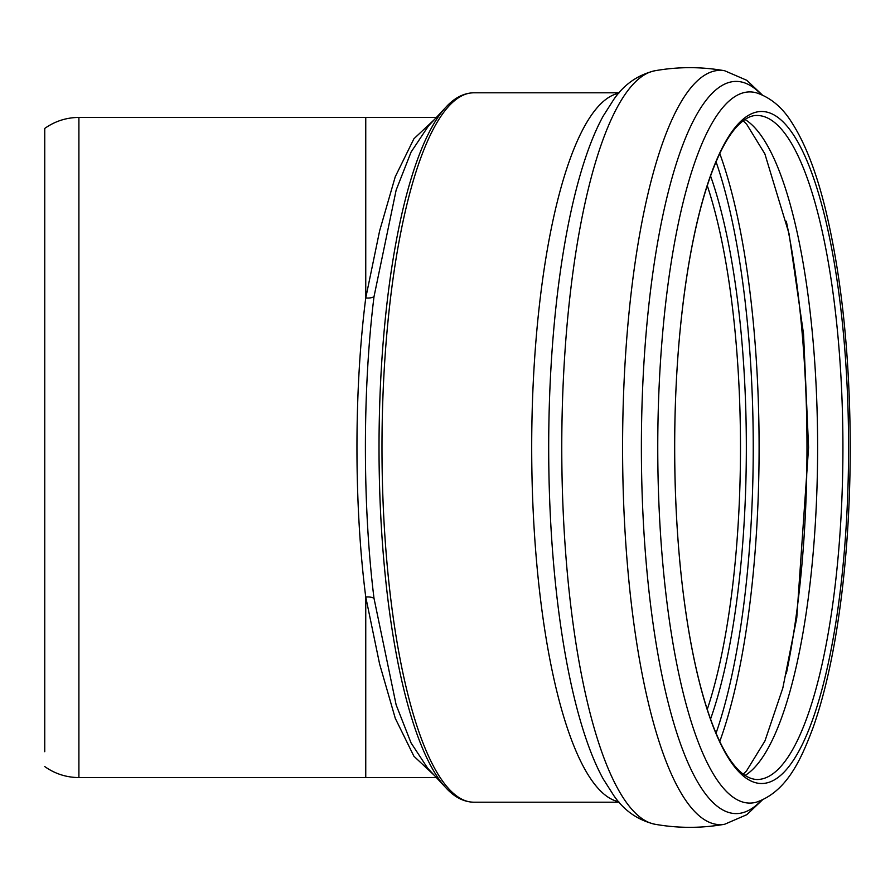 <?xml version="1.0" encoding="UTF-8"?>
<svg xmlns="http://www.w3.org/2000/svg" width="895" height="895" viewBox="0 0 895 895"><rect width="100%" height="100%" fill="white"/><g stroke="black" fill="none" stroke-linecap="round" stroke-linejoin="round"><path stroke-width="1.34" d="M44.75 751.71L44.75 128.421L44.75 751.71M374.009 296.659A9.755 4.397 7 0 1 365.753 297.957C354.006 389.728 354.04 505.619 365.753 597.043A9.755 4.397 173 0 1 374.009 598.341C362.553 506.134 362.52 389.213 374.009 296.659L396.161 190.042L411.085 152.06L428.414 125.994M44.75 128.421C54.987 121.194 66.364 117.525 78.905 117.435L78.905 777.565L365.753 777.565L365.753 597.043L379.614 664.068L395.299 718.383L413.893 756.208L434.366 775.406M434.343 119.617L413.915 138.759L395.266 176.707L379.614 230.899L365.753 297.957L365.753 117.435L436.38 117.435M619.139 802.211L473.791 802.211C463.755 801.976 454.47 797.188 445.956 787.857L427.676 768.223L411.073 742.939L396.149 704.913L374.009 598.341M445.956 787.857A353.279 91.435 -90 0 1 379.021 447.5A353.279 91.435 -90 0 1 445.956 107.143L428.369 126.038M707.263 185.612A331.284 85.741 -90 0 1 740.489 447.5A331.284 85.741 -90 0 1 707.263 709.388M710.552 175.968A335.737 86.893 -90 0 1 746.34 447.5A335.737 86.893 -90 0 1 710.552 719.032M716.056 161.816A355.863 92.107 -90 0 1 753.243 447.5A355.863 92.107 -90 0 1 716.056 733.184M719.77 153.548A360.316 93.259 -90 0 1 759.094 447.5A360.316 93.259 -90 0 1 719.77 741.452M786.313 221.266A360.316 93.259 -90 0 1 806.988 447.5A360.316 93.259 -90 0 1 786.313 673.756M744.987 119.482A332.023 85.931 -90 0 1 817.616 447.5A332.023 85.931 -90 0 1 744.987 775.518M842.922 447.5A332.023 85.931 -90 0 1 756.98 779.523C727.288 778.247 699.845 710.115 685.581 610.379C672.928 523.53 671.172 414.385 680.961 322.099C686.141 272.975 693.838 230.91 704.074 195.927C713.662 163.751 724.268 141.007 735.869 127.705C743.443 119.315 750.48 115.242 756.98 115.477A332.023 85.931 -90 0 1 842.922 447.5M848.583 447.5A336.005 86.96 -90 0 1 718.137 738.487A336.005 86.96 -90 0 1 718.137 156.513A336.005 86.96 -90 0 1 848.583 447.5M756.611 802.11A355.583 92.028 -90 0 1 657.758 447.5A355.583 92.028 -90 0 1 756.611 92.89C770.808 97.712 782.51 107.545 791.706 122.391C805.131 143.144 816.385 172.108 825.481 209.296C841.714 276.879 849.97 356.277 850.25 447.5C850.138 517.467 845.037 581.739 834.957 640.294C829.061 673.969 821.778 703.056 813.085 727.59C800.499 761.298 786.202 791.627 756.611 802.11M761.276 800.477A366.1 94.758 -90 0 1 641.379 447.5A366.1 94.758 -90 0 1 761.276 94.523M762.271 800.052L746.822 814.685L724.704 824.239A377.142 97.611 -90 0 1 622.584 447.5A377.142 97.611 -90 0 1 724.704 70.761C701.423 66.633 678.153 66.633 654.871 70.761C637.777 74.867 624.072 84.432 613.769 99.457L603.129 116.182A366.1 94.758 -90 0 0 548.691 447.5A366.1 94.758 -90 0 0 603.129 778.818L613.769 795.543C624.072 810.568 637.777 820.133 654.871 824.239A377.142 97.611 -90 0 1 561.769 447.5A377.142 97.611 -90 0 1 654.871 70.761M618.713 801.73A354.711 91.805 -90 0 1 531.697 447.5A354.711 91.805 -90 0 1 618.713 93.27M473.791 802.211A354.711 91.805 -90 0 1 381.986 447.5A354.711 91.805 -90 0 1 473.791 92.789C463.755 93.024 454.47 97.812 445.956 107.143M44.75 766.579C54.987 773.806 66.364 777.475 78.905 777.565M78.905 117.435L365.753 117.435M743.141 774.209L746.497 770.964L764.956 740.926L782.834 687.998L796.774 617.841L808.577 447.5L803.542 334.025L789.066 233.785L764.867 153.873L746.631 124.181L743.141 120.791M762.271 94.948L746.822 80.315L724.704 70.761M724.704 824.239C701.423 828.367 678.153 828.367 654.871 824.239M619.139 92.789L473.791 92.789M365.753 777.565L436.38 777.565"/></g></svg>
